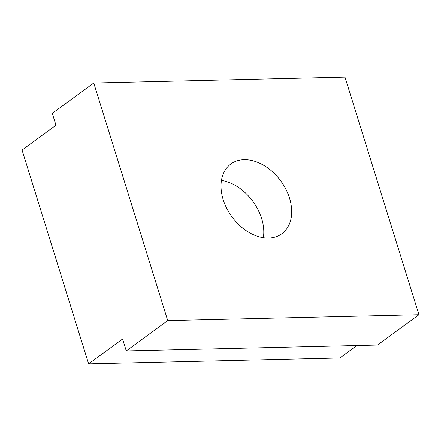 <?xml version="1.0" encoding="UTF-8"?>
<svg xmlns="http://www.w3.org/2000/svg" width="441" height="441" viewBox="0 0 441 441"><rect width="100%" height="100%" fill="white"/><g stroke="black" fill="none" stroke-linecap="round" stroke-linejoin="round"><path stroke-width="0.66" d="M221.454 180.419A43.218 30.291 -126.2 0 1 263.354 237.727M244.143 159.681A43.218 30.291 -126.2 0 1 285.917 189.299A43.218 30.291 -126.2 0 1 281.86 233.758A43.218 30.291 -126.2 0 1 268.558 238.068A43.218 30.291 -126.2 0 1 226.79 208.444A43.218 30.291 -126.2 0 1 230.841 163.986A43.218 30.291 -126.2 0 1 244.143 159.681M126.269 350.904L377.479 345.022L418.95 314.703L344.967 77.164L93.757 83.046L167.74 320.579L126.269 350.904L122.57 339.03L88.635 363.836L22.05 150.056L55.979 125.244L52.281 113.365L93.757 83.046M356.874 345.507L339.846 357.954L88.635 363.836M418.95 314.703L167.74 320.579"/></g></svg>

